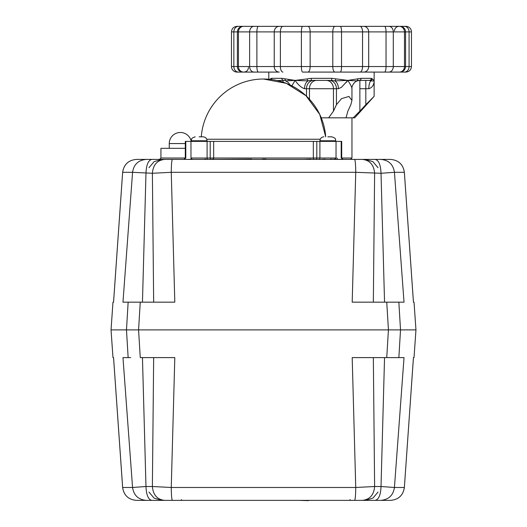 <?xml version="1.0" encoding="UTF-8"?>
<svg xmlns="http://www.w3.org/2000/svg" width="527" height="527" viewBox="0 0 527 527"><rect width="100%" height="100%" fill="white"/><g stroke="black" fill="none" stroke-linecap="round" stroke-linejoin="round"><path stroke-width="0.79" d="M334.988 159.134L336.035 158.021L336.035 141.388L185.293 141.388L185.293 158.021L183.916 159.411L185.8 158.021L160.933 158.021L159.549 159.411L180.339 159.411M397.253 302.169L397.582 302.169M390.533 159.411C398.504 160.103 403.109 164.398 404.354 172.303L404.367 172.303C403.122 164.398 398.511 160.103 390.54 159.411L136.46 159.411C128.489 160.103 123.878 164.398 122.633 172.303L132.56 172.303L122.975 302.169L174.806 302.169L171.255 172.303L355.745 172.303L352.194 302.169L386.739 302.169L388.432 329.889L138.568 329.889L140.261 302.169L129.747 302.169M373.34 302.169L374.618 173.271C373.893 164.852 369.816 160.228 362.385 159.411M142.455 302.169L145.979 173.271C146.322 164.852 148.265 160.228 151.809 159.411M313.71 159.134A1.383 0.942 90 0 1 313.334 158.021L190.965 158.021L190.965 141.388M185.293 148.318L160.933 148.318L160.933 158.021M341.2 158.021L343.097 159.411A1.383 1.383 0 0 1 341.707 158.021L341.2 158.021L341.2 141.388L336.035 141.388M329.171 159.411L316.009 159.411A1.383 0.797 90 0 0 316.569 159.002A1.383 0.797 90 0 0 316.799 158.021L313.334 158.021L313.334 141.388M386.858 302.169L404.025 302.169L394.44 172.303C393.208 164.398 388.643 160.103 380.744 159.411L365.336 159.411L372.925 161.67L378.037 167.724M265.983 159.134L262.479 159.134M280.878 159.411L279.824 159.411M296.075 159.411L310.871 159.411M146.256 159.411C138.357 160.103 133.792 164.398 132.56 172.303L152.382 173.271L153.66 302.169M354.599 159.411C355.257 160.103 355.646 164.398 355.745 172.303L381.021 173.271L384.545 302.169M333.953 159.411L330.376 159.134L333.953 159.411M251.768 159.134L213.751 159.411M128.147 302.169L126.48 329.889L111.039 329.889L112.976 302.169L113.562 302.169L122.646 172.303C123.891 164.398 128.496 160.103 136.467 159.411L142.995 159.411M384.005 159.411C359.592 159.411 359.592 159.411 384.005 159.411M351.957 117.831L351.957 158.021L350.574 159.411L338.051 159.378M256.201 159.411L258.006 159.411M304.046 159.411L310.871 159.134M191.63 159.411L204.753 159.411M164.615 159.411C157.184 160.228 153.107 164.852 152.382 173.271L171.255 172.303C171.354 164.398 171.743 160.103 172.401 159.411M190.965 158.021L192.012 159.134M351.957 158.021L341.707 158.021L341.707 141.388L341.2 141.388M185.8 158.021L185.8 141.388M151.809 500.373C148.265 499.55 146.322 494.932 145.979 486.513L132.56 487.482C133.792 495.38 138.357 499.682 146.256 500.373L136.467 500.373C128.496 499.682 123.891 495.38 122.646 487.482L122.633 487.482C123.878 495.387 128.489 499.682 136.46 500.373L142.995 500.373C167.408 500.373 167.408 500.373 142.995 500.373L390.54 500.373C398.511 499.682 403.122 495.387 404.367 487.482L413.438 357.609L414.024 357.609L415.961 329.889L400.52 329.889L415.961 329.889L414.024 302.169L413.438 302.169L404.354 172.303L394.44 172.303L381.021 173.271C380.678 164.852 378.735 160.228 375.191 159.411M172.401 500.373C171.743 499.682 171.354 495.38 171.255 487.482L174.806 357.609L140.261 357.609L138.568 329.889L126.48 329.889L128.147 357.609L122.975 357.609L132.56 487.482L122.646 487.482L113.562 357.609L112.976 357.609L111.039 329.889L400.52 329.889L398.853 302.169M191.63 159.134L188.804 159.411M209.265 159.411L205.8 159.411M205.8 159.134L204.753 159.134M213.751 159.134L210.919 159.411A1.383 0.797 -90 0 1 210.431 159.002A1.383 0.797 -90 0 1 210.201 158.021L210.201 141.388M245.523 159.411L233.494 159.411M233.494 159.134L232.433 159.411M325.113 159.134L321.2 159.411M333.953 159.134L338.051 159.411M263.5 79.017L286.306 83.338L305.956 95.697L319.724 114.385L325.706 136.816A62.37 62.37 0 0 0 263.5 79.017A62.37 62.37 0 0 0 201.294 136.816M332.893 500.373L308.802 500.373M299.191 500.373L308.512 500.65M129.892 357.609L129.418 357.609M153.66 357.609L152.382 486.513L145.979 486.513L142.455 357.609M384.545 357.609L381.021 486.513L374.618 486.513L373.34 357.609M361.403 500.373L346.661 500.373M180.339 500.373L165.597 500.373M380.744 500.373C388.643 499.682 393.208 495.38 394.44 487.482L404.025 357.609L398.853 357.609L400.52 329.889L388.432 329.889L386.739 357.609L352.194 357.609L355.745 487.482L171.255 487.482L152.382 486.513C153.107 494.932 157.184 499.55 164.615 500.373M128.147 357.609L130.643 357.609M387.062 357.609L398.853 357.609M354.599 500.373C355.257 499.682 355.646 495.38 355.745 487.482L374.618 486.513C373.893 494.932 369.816 499.55 362.385 500.373M375.191 500.373C378.735 499.55 380.678 494.932 381.021 486.513L394.44 487.482L404.354 487.482C403.109 495.38 398.504 499.682 390.533 500.373L384.005 500.373M397.793 26.35L405.915 26.35A5.547 5.547 0 0 1 411.462 31.897L411.462 66.547L404.472 66.547A5.547 5.105 90 0 1 399.361 72.087L405.909 72.087C409.281 71.758 411.132 69.913 411.462 66.547M404.486 72.087A5.547 4.591 90 0 0 409.077 66.547L409.077 31.897A5.547 4.591 -90 0 0 404.486 26.35L400.019 26.35A5.547 5.547 0 0 1 405.559 31.897L411.462 31.897M244.166 26.35L237.025 26.35C233.645 26.679 231.794 28.524 231.465 31.897L405.559 31.897L405.559 66.547C405.23 69.913 403.386 71.758 400.019 72.087M243.737 72.087L237.012 72.087A5.547 5.547 0 0 1 231.465 66.547L231.485 31.897M368.59 26.35L279.224 26.35A5.547 4.987 90 0 0 274.238 31.897L274.238 66.547L238.454 66.547A5.547 5.105 90 0 0 243.566 72.087L242.914 72.087A5.547 5.547 0 0 1 237.367 66.547L231.465 66.547M401.337 72.087L398.827 72.087M245.134 72.087L243.164 72.087M361.054 78.325A2.082 1.561 90 0 1 359.486 80.407L369.374 80.407L365.817 80.407L365.817 104.695L374.13 96.342L354.73 117.831L353.176 117.831L359.875 111.144L359.875 88.72L368.808 88.72C372.352 87.601 374.124 84.834 374.13 80.407L371.344 78.325L361.054 78.325L347.8 80.407L346.219 82.475M365.817 104.695L359.875 111.144M329.237 80.407A8.313 7.2 -90 0 1 334.329 82.838A8.313 7.2 -90 0 1 336.437 88.72L336.437 104.695L341.489 98.661L348.927 96.448L351.957 100.361L350.844 104.695L347.873 111.144L346.015 117.831L328.624 117.831L333.466 111.144L333.466 88.72L338.413 88.72L341.489 87.291L347.8 80.407C350.771 84.834 352.128 87.601 351.858 88.72M374.13 72.087L374.13 80.407C374.368 80.894 373.254 81.053 370.791 80.888L372.563 78.925M357.846 79.004L357.286 80.901L359.486 80.407L357.411 80.855M291.859 85.842L295.127 80.407L296.207 80.302M306.918 78.945L295.127 80.407C298.111 84.834 301.24 87.601 304.514 88.72L309.461 88.72L309.461 99.228M287.953 79.584L288.295 79.636M288.73 79.696L289.738 79.827M270.338 78.958L269.864 79.346M260.213 72.087L268.796 72.087L268.796 79.248M362.826 26.35L335.053 26.35A5.547 2.266 -90 0 0 332.787 31.897L332.787 66.547L310.139 66.547L310.139 31.897A5.547 2.266 -90 0 0 307.873 26.35L274.336 26.35M357.28 80.901C354.375 81.54 351.417 86.375 351.957 88.496L351.957 100.361M284.85 78.925L285.608 80.888L295.127 80.407L281.873 78.325L271.583 78.325L270.371 78.925L270.463 79.406M311.174 78.325L306.977 78.925L307.992 80.888L311.582 80.407L331.351 80.407A2.082 0.408 -90 0 0 331.753 78.325L311.174 78.325A2.082 0.408 90 0 0 311.582 80.407M335.949 78.925L334.935 80.888L347.8 80.407L331.753 78.325M346.015 117.831L353.176 117.831M321.253 117.831L328.624 117.831M237.012 72.087L238.441 72.087A5.547 4.591 -90 0 1 233.85 66.547L233.85 31.897A5.547 4.591 90 0 1 238.441 26.35M243.164 26.35L243.566 26.35L243.164 26.35M400.019 26.35L363.702 26.35A5.547 4.987 -90 0 1 368.689 31.897L368.689 66.547L362.543 66.547A5.547 2.53 90 0 1 360.013 72.087L399.361 72.087M285.015 80.407L283.052 80.407L285.015 80.407M359.875 80.407L357.912 80.407L359.875 80.407L359.875 88.72M254.824 72.087L244.1 72.087M277.11 80.526L283.44 80.407A2.082 1.561 -90 0 1 281.873 78.325M271.583 78.325A2.082 1.97 90 0 0 271.998 79.603M295.127 80.407L307.992 80.888C305.792 82.331 304.632 84.946 304.514 88.72M285.647 80.901L288.21 82.429L290.173 85.012M368.808 88.72C368.874 84.946 369.539 82.331 370.791 80.888L369.374 80.407A2.082 1.97 -90 0 0 371.344 78.325M347.8 80.407L357.319 80.888M331.351 80.407L334.935 80.888C337.135 82.331 338.294 84.946 338.413 88.72M336.437 104.695L333.466 111.144M340.086 72.087L335.449 72.087M302.841 72.087L360.013 72.087M362.826 72.087L359.572 72.087M388.103 72.087L384.255 72.087M237.993 72.087L244.304 72.087M382.714 72.087L398.623 72.087M258.289 72.087L279.224 72.087A5.547 4.987 90 0 1 274.238 66.547L280.39 66.547L280.39 31.897A5.547 2.53 90 0 1 282.913 26.35M243.566 72.087L258.408 72.087A5.547 1.515 90 0 1 256.886 66.547L256.886 31.897A5.547 1.515 90 0 1 258.408 26.35L241.59 26.35M259.501 72.087L257.328 72.087M335.449 26.35L340.086 26.35M302.841 26.35L307.478 26.35M280.1 26.35L283.355 26.35M384.255 26.35L388.873 26.35A5.547 4.42 -90 0 1 393.294 31.897L393.294 66.547L386.041 66.547A5.547 1.515 90 0 1 384.519 72.087M254.824 26.35L258.671 26.35M404.934 26.35L382.714 26.35M260.213 26.35L258.289 26.35M401.337 26.35L402.266 26.35M275.568 26.35L280.68 26.35M257.328 26.35L259.501 26.35M279.224 26.35L258.408 26.35M201.94 136.816L203.099 136.816C205.497 137.053 206.815 138.37 207.052 140.768L191.248 140.768L191.248 141.388M201.92 136.816L199.153 136.816M336.035 158.021L319.902 158.021L319.902 141.388M213.29 159.134A1.383 0.942 -90 0 0 213.666 158.021L213.666 141.388M207.098 141.388L207.098 158.021A1.383 0.797 -90 0 0 207.335 159.002A1.383 0.797 -90 0 0 207.421 159.134M319.105 159.411A1.383 0.797 90 0 0 319.665 159.002A1.383 0.797 90 0 0 319.902 158.021L316.799 158.021L316.799 141.388M320.251 139.247L206.749 139.247M327.847 136.816L331.799 136.816C337.168 138.66 334.988 139.563 335.752 140.768L319.948 140.768L319.948 141.388M399.361 26.35A5.547 5.105 -90 0 1 404.472 31.897L404.472 66.547L393.294 66.547A5.547 4.42 90 0 1 388.873 72.087M360.013 26.35A5.547 2.53 -90 0 1 362.543 31.897L362.543 66.547L332.787 66.547A5.547 2.266 90 0 0 335.053 72.087M340.304 72.087A5.547 1.238 90 0 0 341.536 66.547L341.536 31.897A5.547 1.238 -90 0 0 340.304 26.35M307.873 72.087A5.547 2.266 90 0 0 310.139 66.547L301.391 66.547A5.547 1.238 90 0 0 302.623 72.087M302.623 26.35A5.547 1.238 90 0 0 301.391 31.897L301.391 66.547L280.39 66.547A5.547 2.53 90 0 0 282.913 72.087M254.054 26.35A5.547 4.42 90 0 0 249.633 31.897L249.633 66.547A5.547 4.42 90 0 0 254.054 72.087M243.566 26.35A5.547 5.105 90 0 0 238.454 31.897L238.454 66.547L237.367 66.547L237.367 31.897C237.697 28.524 239.541 26.679 242.914 26.35M316.661 80.407A8.313 7.2 90 0 0 311.569 82.838A8.313 7.2 90 0 0 309.461 88.72L333.466 88.72A8.313 7.2 -90 0 0 331.358 82.838A8.313 7.2 -90 0 0 326.266 80.407M306.49 96.204L306.49 88.72A8.313 7.2 90 0 1 308.598 82.838A8.313 7.2 90 0 1 313.69 80.407M283.052 82.166L283.052 80.407M384.519 26.35A5.547 1.515 -90 0 1 386.041 31.897L386.041 66.547L368.689 66.547A5.547 4.987 90 0 1 363.702 72.087M185.293 143.561L169.253 143.561L169.253 148.318M336.957 158.021L337.517 159.134M148.963 167.724L154.075 161.67L161.664 159.411M122.633 172.303L113.549 302.169M404.367 172.303L413.451 302.169M350.165 499.682L349.473 500.373M181.347 499.682L182.039 500.373M335.752 140.768L335.752 141.388M319.948 140.768C320.185 138.37 321.503 137.053 323.901 136.816M148.963 492.053L154.075 498.107L161.664 500.373M378.037 492.053L372.925 498.107L365.336 500.373M404.367 487.482L413.451 357.609M122.633 487.482L113.549 357.609M374.13 96.342L374.13 80.407M394.473 30.922C394.743 28.148 396.271 26.62 399.044 26.35M248.454 67.515C248.184 70.295 246.662 71.817 243.882 72.087M191.209 141.388A11.087 11.087 0 0 0 169.253 143.561M207.052 140.768L207.052 141.388M191.248 140.768C192.012 139.563 189.832 138.66 195.201 136.816"/></g></svg>
